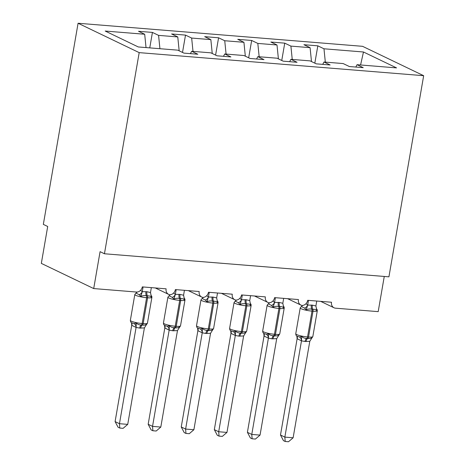 <?xml version="1.0" encoding="UTF-8"?>
<svg xmlns="http://www.w3.org/2000/svg" width="465" height="465" viewBox="0 0 465 465"><rect width="100%" height="100%" fill="white"/><g stroke="black" fill="none" stroke-linecap="round" stroke-linejoin="round"><path stroke-width="0.7" d="M78.085 23.25L43.338 224.386L47.703 226.484L41.333 263.393L93.709 288.567L100.08 251.664L104.445 253.762L388.926 276.832L423.667 75.696L362.561 46.32L78.085 23.25L139.192 52.626L423.667 75.696M384.264 276.454L378.19 311.637L335.515 308.179A5.69 4.894 -64.3 0 1 334.004 307.772A5.69 4.894 -64.3 0 1 331.51 302.238L307.691 300.309A5.69 4.894 115.7 0 1 302.111 305.459A5.69 4.894 -64.3 0 1 300.925 305.092A5.69 4.894 -64.3 0 1 298.431 299.559L274.612 297.629A5.69 4.894 115.7 0 1 269.032 302.773A5.69 4.894 -64.3 0 1 267.846 302.407A5.69 4.894 -64.3 0 1 265.352 296.873L241.533 294.944A5.69 4.894 115.7 0 1 235.953 300.094A5.69 4.894 -64.3 0 1 234.767 299.727A5.69 4.894 -64.3 0 1 232.273 294.194L208.454 292.264A5.69 4.894 115.7 0 1 202.868 297.408A5.69 4.894 -64.3 0 1 201.688 297.042A5.69 4.894 -64.3 0 1 199.194 291.509L175.375 289.579A5.69 4.894 115.7 0 1 169.789 294.729A5.69 4.894 -64.3 0 1 168.609 294.362A5.69 4.894 -64.3 0 1 166.115 288.829L142.296 286.899A5.69 4.894 115.7 0 1 136.379 292.032L93.709 288.567M149.759 47.883L152.427 32.416L158.582 35.375L159.925 48.709M152.427 32.416L138.535 31.295L144.691 34.253L105.195 31.045L138.279 46.953L177.775 50.156L183.931 53.115L197.823 54.242L191.667 51.284L210.854 52.836L217.01 55.794L230.902 56.922L224.746 53.963L243.933 55.521L250.089 58.48L263.981 59.607L257.825 56.649L277.012 58.201L283.168 61.159L297.059 62.287L290.904 59.328L310.091 60.886L316.247 63.845L330.138 64.972L323.983 62.014L343.17 63.566L349.325 66.524L363.217 67.652L357.062 64.693L396.558 67.896L363.473 51.993L323.977 48.79L325.326 62.118M190.406 53.638L191.667 51.284M182.513 52.435L185.506 35.102L191.661 38.06L193.004 51.388M223.485 56.323L224.746 53.963M215.591 55.114L218.585 37.781L224.74 40.74L226.083 54.074M256.57 59.003L257.825 56.649M248.67 57.8L251.664 40.467L257.819 43.425L259.168 56.753M289.649 61.688L290.904 59.328M281.749 60.479L284.743 43.146L290.898 46.105L292.247 59.439M322.727 64.368L323.983 62.014M323.977 48.79L317.822 45.832L303.93 44.704L310.085 47.663L311.486 61.554M314.828 63.164L317.822 45.832M355.806 67.053L357.062 64.693M144.691 34.253L146.033 47.581M158.582 35.375L177.769 36.933L171.614 33.974L185.506 35.102M177.769 36.933L179.17 50.825M191.661 38.06L210.848 39.618L204.693 36.659L218.585 37.781M210.848 39.618L212.249 53.51M224.74 40.74L243.927 42.298L237.772 39.339L251.664 40.467M243.927 42.298L245.328 56.189M257.819 43.425L277.006 44.983L270.851 42.024L284.743 43.146M277.006 44.983L278.407 58.875M290.898 46.105L310.085 47.663M360.578 64.978L363.473 51.993M139.192 52.626L104.445 253.762M304.61 308.097L301.337 306.522L300.216 307.923A8.155 1.308 -170.2 0 0 301.146 308.731A8.155 1.308 -170.2 0 0 312.009 311.114A1.895 0.918 94.6 0 0 311.806 309.219C309.917 308.777 308.051 308.993 306.208 309.87L304.61 308.097A4.173 3.22 142.4 0 0 307.621 305.092L312.346 305.127L315.898 305.97L316.746 301.041M293.124 437.786L288.503 441.75L285.196 441.483L283.452 440.646L280.488 435.013L284.853 437.112L293.124 437.786L309.789 341.333L305.057 341.502A4.173 2.023 -85.4 0 1 306.772 338.375A1.895 0.918 94.6 0 0 307.545 336.951A8.155 1.308 9.8 0 1 296.682 334.568A8.155 1.308 9.8 0 1 295.757 333.754C295.839 335.189 296.356 336.038 297.292 336.3L299.617 337.032L301.622 336.422C303.075 337.811 304.79 338.456 306.772 338.375L307.76 338.45C309.539 338.846 311.05 338.456 312.288 337.288L311.707 338.009M280.488 435.013L297.123 338.729L296.897 336.404M285.196 441.483L284.853 437.112L301.489 340.828L297.123 338.729M305.057 341.502L301.489 340.828M305.999 303.692L307.621 305.092M308.475 300.373L307.65 305.133M316.351 308.754A4.173 3.22 142.4 0 0 316.706 309.08L316.88 310.73C316.026 309.638 314.666 309.161 312.8 309.301L311.806 309.219A4.173 2.023 -85.4 0 1 311.358 305.052M306.208 309.87L307.621 305.302M315.898 305.97L316.88 310.73M301.622 336.422L301.512 340.665M312.288 337.288L309.789 341.333M271.531 305.418L268.259 303.843L267.137 305.238A8.155 1.308 -170.2 0 0 268.067 306.051A8.155 1.308 -170.2 0 0 278.93 308.435A1.895 0.918 94.6 0 0 278.727 306.534C276.838 306.092 274.972 306.307 273.129 307.185L271.531 305.418A4.173 3.22 142.4 0 0 274.542 302.413L279.267 302.448L282.819 303.29L283.667 298.361M260.045 435.101L255.425 439.065L252.117 438.797L250.373 437.96L247.409 432.334L251.774 434.432L260.045 435.101L276.71 338.654L271.979 338.822A4.173 2.023 -85.4 0 1 273.693 335.689A1.895 0.918 94.6 0 0 274.466 334.265A8.155 1.308 9.8 0 1 263.603 331.882A8.155 1.308 9.8 0 1 262.679 331.074C262.76 332.51 263.271 333.358 264.213 333.62L266.538 334.347L268.543 333.742C269.996 335.125 271.711 335.776 273.693 335.689L274.681 335.771C276.46 336.16 277.971 335.771 279.209 334.608L278.628 335.329M247.409 432.334L264.044 336.05L263.818 333.725M252.117 438.797L251.774 434.432L268.41 338.148L264.044 336.05M271.979 338.822L268.41 338.148M272.92 301.006L274.542 302.413M275.396 297.693L274.571 302.453M283.272 306.075A4.173 3.22 142.4 0 0 283.627 306.394L283.801 308.051C282.947 306.958 281.587 306.476 279.721 306.615L278.727 306.534A4.173 2.023 -85.4 0 1 278.279 302.366M273.129 307.185L274.542 302.616M282.819 303.29L283.801 308.051M268.543 333.742L268.433 337.979M279.209 334.608L276.71 338.654M238.452 302.732L235.18 301.157L234.058 302.558A8.155 1.308 -170.2 0 0 234.988 303.366A8.155 1.308 -170.2 0 0 245.851 305.749A1.895 0.918 94.6 0 0 245.648 303.854C243.759 303.413 241.893 303.628 240.05 304.505L238.452 302.732A4.173 3.22 142.4 0 0 241.463 299.727L246.188 299.762L249.74 300.605L250.583 295.676M226.967 432.421L222.346 436.385L219.038 436.118L217.294 435.281L214.33 429.648L218.695 431.747L226.967 432.421L243.631 335.968L238.9 336.137A4.173 2.023 -85.4 0 1 240.614 333.01A1.895 0.918 94.6 0 0 241.387 331.586A8.155 1.308 9.8 0 1 230.524 329.203A8.155 1.308 9.8 0 1 229.6 328.389C229.681 329.825 230.192 330.673 231.134 330.935L233.453 331.667L235.464 331.057C236.918 332.446 238.632 333.091 240.614 333.01L241.602 333.085C243.381 333.481 244.892 333.091 246.13 331.923L245.549 332.644M214.33 429.648L230.966 333.364L230.739 331.039M219.038 436.118L218.695 431.747L235.325 335.463L230.966 333.364M238.9 336.137L235.325 335.463M239.841 298.327L241.463 299.727M242.317 295.008L241.492 299.768M250.193 303.389A4.173 3.22 142.4 0 0 250.542 303.715L250.722 305.366C249.868 304.273 248.508 303.796 246.642 303.936L245.648 303.854A4.173 2.023 -85.4 0 1 245.2 299.687M240.05 304.505L241.463 299.937M249.74 300.605L250.722 305.366M235.464 331.057L235.354 335.3M246.13 331.923L243.631 335.968M205.373 300.053L202.101 298.478L200.979 299.873A8.155 1.308 -170.2 0 0 201.909 300.686A8.155 1.308 -170.2 0 0 212.772 303.07A1.895 0.918 94.6 0 0 212.569 301.169C210.68 300.727 208.814 300.942 206.972 301.82L205.373 300.053A4.173 3.22 142.4 0 0 208.384 297.042L213.109 297.083L216.661 297.92L217.504 292.997M193.888 429.736L189.267 433.7L185.959 433.432L184.216 432.595L181.251 426.969L185.616 429.067L193.888 429.736L210.552 333.289L205.821 333.457A4.173 2.023 -85.4 0 1 207.535 330.324A1.895 0.918 94.6 0 0 208.308 328.9A8.155 1.308 9.8 0 1 197.445 326.517A8.155 1.308 9.8 0 1 196.521 325.709C196.602 327.145 197.114 327.994 198.055 328.255L200.374 328.982L202.385 328.377C203.839 329.761 205.553 330.412 207.535 330.324L208.523 330.406C210.302 330.795 211.813 330.406 213.051 329.243L212.47 329.964M181.251 426.969L197.887 330.685L197.66 328.36M185.959 433.432L185.616 429.067L202.246 332.783L197.887 330.685M205.821 333.457L202.246 332.783M206.762 295.641L208.384 297.042M209.238 292.328L208.413 297.089M217.114 300.71A4.173 3.22 142.4 0 0 217.463 301.029L217.643 302.686C216.789 301.593 215.429 301.111 213.563 301.25L212.569 301.169A4.173 2.023 -85.4 0 1 212.121 297.001M206.972 301.82L208.384 297.251M216.661 297.92L217.643 302.686M202.385 328.377L202.275 332.615M213.051 329.243L210.552 333.289M172.294 297.368L169.022 295.792L167.9 297.193A8.155 1.308 -170.2 0 0 168.83 298.001A8.155 1.308 -170.2 0 0 179.693 300.384A1.895 0.918 94.6 0 0 179.49 298.489C177.601 298.048 175.735 298.263 173.893 299.14L172.294 297.368A4.173 3.22 142.4 0 0 175.305 294.362L180.031 294.397L183.582 295.24L184.425 290.311M160.809 427.056L156.188 431.02L152.88 430.753L151.137 429.916L148.172 424.283L152.537 426.382L160.809 427.056L177.473 330.603L172.742 330.772A4.173 2.023 -85.4 0 1 174.456 327.639A1.895 0.918 94.6 0 0 175.229 326.221A8.155 1.308 9.8 0 1 164.366 323.838A8.155 1.308 9.8 0 1 163.442 323.024C163.523 324.46 164.035 325.308 164.976 325.57L167.295 326.302L169.306 325.692C170.76 327.081 172.474 327.726 174.456 327.639L175.445 327.72C177.223 328.116 178.734 327.726 179.972 326.558L179.391 327.279M148.172 424.283L164.808 327.999L164.581 325.674M152.88 430.753L152.537 426.382L169.167 330.098L164.808 327.999M172.742 330.772L169.167 330.098M173.683 292.962L175.305 294.362M176.159 289.643L175.334 294.403M184.035 298.024A4.173 3.22 142.4 0 0 184.384 298.35L184.559 300.001C183.71 298.908 182.35 298.431 180.484 298.571L179.49 298.489A4.173 2.023 -85.4 0 1 179.037 294.322M173.893 299.14L175.305 294.572M183.582 295.24L184.559 300.001M169.306 325.692L169.196 329.935M179.972 326.558L177.473 330.603M139.215 294.688L135.943 293.113L134.821 294.508A8.155 1.308 -170.2 0 0 135.751 295.322A8.155 1.308 -170.2 0 0 146.615 297.705A1.895 0.918 94.6 0 0 146.411 295.804C144.522 295.362 142.656 295.577 140.814 296.455L139.215 294.688A4.173 3.22 142.4 0 0 142.226 291.677L146.952 291.718L150.497 292.555L151.346 287.632M127.73 424.371L123.109 428.335L119.801 428.067L118.058 427.23L115.093 421.604L119.459 423.702L127.73 424.371L144.394 327.924L139.663 328.092A4.173 2.023 -85.4 0 1 141.372 324.959A1.895 0.918 94.6 0 0 142.151 323.535A8.155 1.308 9.8 0 1 131.287 321.152A8.155 1.308 9.8 0 1 130.357 320.344C130.444 321.78 130.956 322.629 131.897 322.89L134.216 323.617L136.228 323.012C137.681 324.396 139.395 325.047 141.372 324.959L142.366 325.041C144.144 325.43 145.655 325.041 146.894 323.878L146.312 324.599M115.093 421.604L131.752 325.151L131.502 322.995M119.801 428.067L119.459 423.702L136.088 327.418L131.723 325.32M139.663 328.092L136.088 327.418M140.604 290.276L142.226 291.677M143.081 286.963L142.255 291.718M150.951 295.345A4.173 3.22 142.4 0 0 151.305 295.664L151.48 297.321C150.631 296.222 149.271 295.746 147.405 295.885L146.411 295.804A4.173 2.023 -85.4 0 1 145.958 291.636M140.814 296.455L142.226 291.886M150.497 292.555L151.48 297.321M136.228 323.012L136.117 327.25M146.894 323.878L144.394 327.924M306.051 341.583A4.173 2.023 -85.4 0 1 307.76 338.45A1.895 0.918 -85.4 0 0 308.539 337.032A8.155 1.308 9.8 0 0 312.823 336.614L317.287 310.777A8.155 1.308 -170.2 0 1 313.003 311.195L312.009 311.114L307.545 336.951L308.539 337.032L313.003 311.195A1.895 0.918 -85.4 0 0 312.8 309.301A4.173 2.023 -85.4 0 1 312.346 305.127M301.337 306.522A4.173 3.621 80.4 0 0 302.558 305.441M301.448 340.833A4.173 3.621 80.4 0 0 299.617 337.032M297.152 338.77A4.173 3.22 142.4 0 0 296.937 336.09M272.972 338.904A4.173 2.023 -85.4 0 1 274.681 335.771A1.895 0.918 -85.4 0 0 275.46 334.347A8.155 1.308 9.8 0 0 279.744 333.928L284.208 308.097A8.155 1.308 -170.2 0 1 279.924 308.51L278.93 308.435L274.466 334.265L275.46 334.347L279.924 308.51A1.895 0.918 -85.4 0 0 279.721 306.615A4.173 2.023 -85.4 0 1 279.267 302.448M268.259 303.843A4.173 3.621 80.4 0 0 269.479 302.756M268.369 338.154A4.173 3.621 80.4 0 0 266.538 334.347M264.074 336.09A4.173 3.22 142.4 0 0 263.858 333.411M239.894 336.218A4.173 2.023 -85.4 0 1 241.602 333.085A1.895 0.918 -85.4 0 0 242.381 331.661A8.155 1.308 9.8 0 0 246.665 331.249L251.129 305.412A8.155 1.308 -170.2 0 1 246.845 305.831L245.851 305.749L241.387 331.586L242.381 331.661L246.845 305.831A1.895 0.918 -85.4 0 0 246.642 303.936A4.173 2.023 -85.4 0 1 246.188 299.762M235.18 301.157A4.173 3.621 80.4 0 0 236.4 300.076M235.29 335.468A4.173 3.621 80.4 0 0 233.453 331.667M230.995 333.405A4.173 3.22 142.4 0 0 230.78 330.725M206.815 333.539A4.173 2.023 -85.4 0 1 208.523 330.406A1.895 0.918 -85.4 0 0 209.302 328.982A8.155 1.308 9.8 0 0 213.586 328.563L218.05 302.732A8.155 1.308 -170.2 0 1 213.766 303.145L212.772 303.07L208.308 328.9L209.302 328.982L213.766 303.145A1.895 0.918 -85.4 0 0 213.563 301.25A4.173 2.023 -85.4 0 1 213.109 297.083M202.101 298.478A4.173 3.621 80.4 0 0 203.321 297.391M202.211 332.789A4.173 3.621 80.4 0 0 200.374 328.982M197.916 330.725A4.173 3.22 142.4 0 0 197.701 328.046M173.736 330.853A4.173 2.023 -85.4 0 1 175.445 327.72A1.895 0.918 -85.4 0 0 176.223 326.296A8.155 1.308 9.8 0 0 180.507 325.884L184.971 300.047A8.155 1.308 -170.2 0 1 180.687 300.466L179.693 300.384L175.229 326.221L176.223 326.296L180.687 300.466A1.895 0.918 -85.4 0 0 180.484 298.571A4.173 2.023 -85.4 0 1 180.031 294.397M169.022 295.792A4.173 3.621 80.4 0 0 170.242 294.705M169.132 330.103A4.173 3.621 80.4 0 0 167.295 326.302M164.837 328.04A4.173 3.22 142.4 0 0 164.616 325.361M140.657 328.174A4.173 2.023 -85.4 0 1 142.366 325.041A1.895 0.918 -85.4 0 0 143.144 323.617A8.155 1.308 9.8 0 0 147.428 323.198L151.892 297.368A8.155 1.308 -170.2 0 1 147.608 297.78L146.615 297.705L142.151 323.535L143.144 323.617L147.608 297.78A1.895 0.918 -85.4 0 0 147.405 295.885A4.173 2.023 -85.4 0 1 146.952 291.718M135.943 293.113A4.173 3.621 80.4 0 0 137.163 292.026M136.053 327.424A4.173 3.621 80.4 0 0 134.216 323.617M131.758 325.361A4.173 3.22 142.4 0 0 131.537 322.681M334.004 307.772L320.67 301.361M300.925 305.092L287.591 298.681M267.846 302.407L254.512 295.996M234.767 299.727L221.433 293.316M201.688 297.042L188.354 290.631M168.609 294.362L155.275 287.951M295.757 333.754L300.216 307.923M311.788 338.131L312.823 336.614M316.281 308.562L317.188 309.707L317.287 310.777M262.679 331.074L267.137 305.238M278.709 335.445L279.744 333.928M283.202 305.877L284.109 307.028L284.208 308.097M229.6 328.389L234.058 302.558M245.63 332.766L246.665 331.249M250.124 303.197L251.03 304.343L251.129 305.412M196.521 325.709L200.979 299.873M212.552 330.08L213.586 328.563M217.045 300.512L217.951 301.663L218.05 302.732M163.442 323.024L167.9 297.193M179.473 327.401L180.507 325.884M183.966 297.832L184.872 298.978L184.971 300.047M130.357 320.344L134.821 294.508M146.394 324.715L147.428 323.198M150.887 295.147L151.793 296.298L151.892 297.368"/></g></svg>
